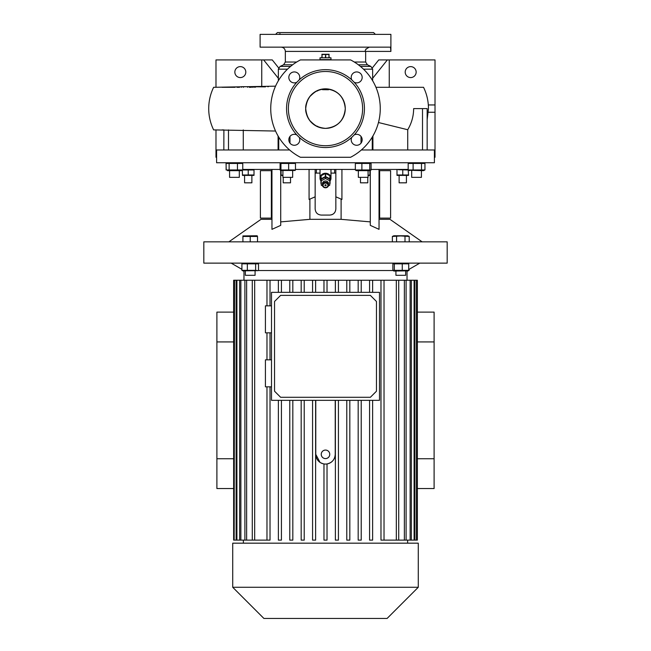 <?xml version="1.0" encoding="UTF-8"?>
<svg xmlns="http://www.w3.org/2000/svg" width="651" height="651" viewBox="0 0 651 651"><rect width="100%" height="100%" fill="white"/><g stroke="black" fill="none" stroke-linecap="round" stroke-linejoin="round"><path stroke-width="0.98" d="M330.977 59.925L330.977 57.801L320.023 57.801L320.023 59.623L330.977 59.623L320.023 59.925M329.154 54.293L321.846 54.293M325.695 57.801L325.695 54.505L325.305 57.801M325.695 54.505L328.958 54.505L328.958 57.801M329.154 57.801L328.958 54.505M322.042 57.801L322.042 54.505L321.846 57.801M322.042 54.505L325.305 54.505M323.067 185.283A2.433 2.205 180 0 0 327.933 185.283A2.433 2.205 180 0 0 323.067 185.283M328.543 185.022A3.043 2.759 0 0 1 322.457 185.022L322.457 183.737A3.043 2.759 180 0 1 328.543 183.737L328.543 185.022A3.043 2.759 0 0 0 322.457 185.022M324.89 185.283A0.61 0.553 0 0 1 326.11 185.283A0.61 0.553 0 0 1 324.89 185.283M322.619 185.917L321.244 185.193L321.244 179.196L325.5 176.966L329.756 179.196L329.756 185.193L328.381 185.917M321.244 180.734L325.5 178.512L325.5 176.966M325.5 178.512L329.756 180.734M320.935 180.954A5.477 4.964 0 0 1 320.023 178.211A5.477 4.964 0 0 1 325.5 173.247A5.477 4.964 0 0 1 330.977 178.211A5.477 4.964 0 0 1 330.065 180.954M325.329 176.608A5.175 4.687 0 0 1 325.5 176.608A5.175 4.687 0 0 1 325.671 176.608L325.671 173.524A5.175 4.687 0 0 0 325.5 173.524A5.175 4.687 0 0 0 325.329 173.524L325.329 176.608L321.114 178.813L321.114 175.729A5.175 4.687 0 0 0 320.935 176.006L320.935 179.09A5.175 4.687 0 0 1 321.114 178.813M329.886 178.813L329.886 175.729A5.175 4.687 0 0 1 330.065 176.006L330.065 179.09A5.175 4.687 0 0 0 329.886 178.813L325.671 176.608M330.065 179.09L330.065 183.501A5.175 4.687 0 0 1 329.886 183.777L329.756 183.842M320.935 179.09L320.935 183.501A5.175 4.687 0 0 0 321.114 183.777L321.244 183.842M325.329 173.524L321.114 175.729M329.886 175.729L325.671 173.524M244.581 175.526L244.581 182.825L251.88 182.825L251.88 175.526M254.012 175.396L242.449 175.396M248.234 174.973L248.234 169.992L254.012 169.992L254.012 174.973L242.449 174.973L242.343 170.212M242.449 169.992L248.234 169.992M295.473 169.439L355.34 169.439M371.094 169.439L408.177 169.439M242.766 169.439L280.085 169.439M401.822 169.773L401.333 169.691M401.211 169.675L399.885 169.577M398.428 169.691L408.551 169.992M280.719 221.885L309.9 219.33L341.1 219.33L370.281 221.885M379.037 219.33L389.99 219.33L422.141 241.846M370.281 170.603L370.281 225.368L379.037 229.339L379.037 169.439M379.037 170.66L390.6 170.66L390.6 218.118L379.037 218.118M379.647 170.66L379.647 218.118M334.817 212.372L333.808 213.528M333.141 214.049L332.482 214.431M332.124 214.594L330.96 214.952M341.93 169.439L341.93 199.458L335.843 196.822L335.843 208.987C335.485 212.69 333.458 214.716 329.756 215.074L321.244 215.074C317.55 214.724 315.523 212.698 315.157 208.987L315.157 196.822L309.07 199.458L309.07 169.439M315.157 169.439L315.157 196.822M321.244 215.074C317.55 214.724 315.523 212.698 315.157 208.987M335.843 169.439L335.843 196.822M280.719 170.603L280.719 225.368L271.963 229.339L271.963 169.439M228.859 241.846L261.01 219.33L271.963 219.33M203.82 241.846L447.18 241.846L447.18 263.134L203.82 263.134L203.82 241.846M330.977 173.093L334.622 173.093L334.622 169.439M320.023 173.093L316.378 173.093L316.378 169.439M334.622 173.093L335.843 173.093M315.157 173.093L316.378 173.093M275.609 34.373L277.432 32.55L373.568 32.55L375.391 34.373M342.361 34.373L346.78 34.373M370.622 34.373L372.453 34.373M390.901 51.413L390.486 47.149L260.099 47.149L260.099 34.373L390.901 34.373L390.901 51.413L285.341 51.413C285.089 48.825 283.673 47.401 281.086 47.149M304.22 34.373L308.639 34.373M278.547 34.373L280.378 34.373M365.829 49.297L366.057 48.858M369.296 47.149C365.764 49.037 364.552 50.453 365.659 51.413L365.659 62.032L354.299 62.032M280.272 33.868L279.303 33.95M265.445 86.868L249.349 86.697L249.349 87.307L250.684 87.307M243.409 87.307L243.417 86.697L241.318 86.697L241.318 87.307M275.552 86.168L213.715 87.307M222.056 87.307L235.076 87.307M236.972 87.307L239.446 87.307M423.532 87.307L375.944 87.307M253.182 86.697L253.182 87.291M254.395 86.697L254.395 87.267M251.091 86.697L251.091 87.307M252.14 86.697L252.14 87.299M249.349 86.697L247.649 86.697M250.391 86.697L250.391 87.307M247.64 87.307L247.64 86.697L243.417 86.697M254.435 86.697L254.435 87.267M255.477 86.697L255.477 87.25M259.464 86.697L260.75 86.697M268.35 86.697L267.813 86.729M278.351 78.299L263.655 59.925L272.264 59.925L278.628 67.891M215.986 87.307L215.986 59.925L263.655 59.925M216.596 157.273L215.986 157.273L215.986 129.899M240.325 77.575A5.477 5.477 0 0 1 234.848 72.098A5.477 5.477 0 0 1 240.325 66.622A5.477 5.477 0 0 1 245.801 72.098A5.477 5.477 0 0 1 240.325 77.575M261.751 86.697L261.751 59.925M372.649 78.299L387.345 59.925L378.736 59.925L372.372 67.891M434.404 157.273L435.014 157.273L435.014 59.925L387.345 59.925M410.675 66.622A5.477 5.477 0 0 0 405.199 72.098A5.477 5.477 0 0 0 410.675 77.575A5.477 5.477 0 0 0 416.152 72.098A5.477 5.477 0 0 0 410.675 66.622M389.249 87.307L389.249 59.925M435.014 112.249L428.325 112.249M435.014 104.949L428.325 104.949M350.588 59.925L300.412 59.925A54.757 54.757 0 0 0 300.412 157.273L350.588 157.273A54.757 54.757 0 0 0 350.588 59.925M322.457 89.683L328.543 89.748L322.457 89.683M325.5 88.829C337.511 90.001 344.102 96.592 345.274 108.603C344.102 120.614 337.511 127.205 325.5 128.377C313.489 127.205 306.898 120.614 305.726 108.603C306.898 96.592 313.489 90.001 325.5 88.829A19.774 19.774 0 0 0 305.726 108.603A19.774 19.774 0 0 0 325.5 128.377A19.774 19.774 0 0 0 345.274 108.603A19.774 19.774 0 0 0 325.5 88.829M325.5 71.488A37.115 37.115 0 0 0 288.385 108.603A37.115 37.115 0 0 0 325.5 145.718A37.115 37.115 0 0 0 362.615 108.603A37.115 37.115 0 0 0 325.5 71.488M354.201 134.912A38.938 38.938 0 0 0 354.201 82.286A5.477 5.477 0 0 0 362.168 77.412A5.477 5.477 0 0 0 356.691 71.936A5.477 5.477 0 0 0 351.809 79.902A38.938 38.938 0 0 0 299.191 79.902A5.477 5.477 0 0 0 294.309 71.936A5.477 5.477 0 0 0 288.832 77.412A5.477 5.477 0 0 0 296.799 82.286A38.938 38.938 0 0 0 296.799 134.912A5.477 5.477 0 0 0 288.832 139.794A5.477 5.477 0 0 0 294.309 145.271A5.477 5.477 0 0 0 299.191 137.304A38.938 38.938 0 0 0 351.809 137.304A5.477 5.477 0 0 0 356.691 145.271A5.477 5.477 0 0 0 362.168 139.794A5.477 5.477 0 0 0 354.201 134.912L351.809 137.304M351.809 79.902L354.201 82.286M289.98 143.139L289.98 136.441M278.734 149.974L278.734 137.084M278.091 149.974L278.091 135.994M361.02 143.139L361.02 136.441M372.266 149.974L372.266 137.084M372.909 135.994L372.909 149.974M243.279 129.899L243.279 149.974M228.493 149.974L228.493 129.899M223.838 149.974L223.887 129.899M378.459 122.518L407.721 129.736C411.627 123.194 413.597 116.147 413.645 108.603L422.507 108.603L422.507 149.974M407.721 149.974L407.721 129.736M427.162 149.974L427.162 108.603L422.507 108.603M296.799 82.286L299.191 79.902M299.191 137.304L296.799 134.912M275.552 131.038L213.715 129.899M222.056 129.899L223.838 129.899M289.63 149.974L216.596 149.974L216.596 162.75L434.404 162.75L434.404 149.974L361.37 149.974M356.284 162.75L355.34 163.45L371.094 163.45L370.15 162.75M409.625 162.75L408.177 163.45L424.948 163.45L423.5 162.75M227.5 170.66L241.375 170.66L242.766 169.96L226.117 169.96L226.117 163.45L227.5 162.75L226.214 163.385M226.117 163.45L242.766 163.45L241.375 162.75M294.61 169.96L280.085 169.96L280.085 163.45L294.61 163.45M280.085 163.45L280.947 163.45L280.947 169.96L280.085 169.96M295.473 169.96L295.473 163.45M288.645 169.96L288.645 163.45M295.123 170.472L280.443 170.472M282.916 170.66L282.916 177.349L292.649 177.349L292.649 170.66M226.214 170.025L226.052 163.45M237.444 169.96L237.444 163.45M229.119 169.96L229.119 163.45M242.766 169.96L242.766 163.45M229.575 177.349L229.575 170.66L229.575 177.349L239.308 177.349L239.308 170.66M402.766 169.992L402.766 174.973L408.551 174.973L408.177 169.96L424.948 169.96L423.5 170.66L408.747 170.253M411.692 170.66L411.692 177.349L421.425 177.349L421.425 170.66M408.177 169.96L408.177 163.45M413.116 169.96L413.116 163.45M421.498 169.96L421.498 163.45M424.948 169.96L424.948 163.45M369.914 170.66L369.914 174.973L368.084 175.331M369.914 175.396L368.084 175.526M360.483 177.349L360.483 182.825L367.782 182.825L367.782 177.349M282.916 175.526L281.086 175.396M282.916 175.331L281.086 174.973L281.086 170.66M283.218 177.349L283.218 182.825L290.517 182.825L290.517 177.349M258.26 270.515L393.001 270.515M392.862 270.352L393.855 271.044L408.201 270.824L408.706 270.352L392.862 270.352L392.862 263.834L408.706 263.834L407.721 263.134M243.279 263.134L241.912 263.834L258.512 263.834L257.145 263.134M409.088 269.327L409.088 270.352L408.315 270.759M255.631 263.834L255.631 270.352L257.983 270.661L242.799 270.824M258.512 270.352L258.512 263.834M255.631 270.352L241.912 270.352L243.279 271.044M245.346 271.044L245.346 275.308L255.078 275.308L255.078 271.044M241.912 270.352L241.912 263.834M247.331 270.352L247.331 263.834M392.862 263.834L393.855 263.134M405.654 271.044L405.654 275.308L395.922 275.308L395.922 271.044M394.327 270.352L394.327 263.834M402.253 270.352L402.253 263.834M408.706 270.352L408.706 263.834M315.621 292.34L315.621 280.247L312.578 280.247L312.578 292.34L312.578 280.247L301.177 280.247L301.177 292.34L301.177 280.247L289.776 280.247L289.776 292.34L289.776 280.247L278.376 280.247L278.376 292.34L278.376 280.247L233.644 280.247L233.644 540.127L234.165 540.127L234.165 280.247M315.621 280.247L396.321 280.247L396.321 540.127L398.721 540.127L398.721 280.247L396.321 280.247M398.721 280.247L404.361 280.247L404.361 540.127L406.102 540.127L406.102 280.247L404.361 280.247M406.102 280.247L410.138 280.247L410.138 540.127L411.359 540.127L411.359 280.247L410.138 280.247M411.359 280.247L414.093 280.247L414.093 540.127L414.874 540.127L414.874 280.247L414.093 280.247M414.874 280.247L416.453 280.247L416.453 540.127L416.453 280.247M416.835 540.127L417.356 540.127L417.356 280.247L416.835 280.247M380.981 540.127L380.981 280.247L380.981 540.127L396.321 540.127M369.581 540.127L369.581 400.332L369.581 540.127L372.624 540.127L372.624 400.332M358.18 540.127L358.18 400.332L358.18 540.127L361.224 540.127L361.224 400.332M346.78 540.127L346.78 400.332L346.78 540.127L349.823 540.127L349.823 400.332M335.379 540.127L335.379 400.332L335.379 540.127L338.422 540.127L338.422 400.332M323.978 463.943L323.978 540.127L327.022 540.127L327.022 463.943C332.108 462.747 334.85 459.541 335.232 454.333L335.232 400.332M325.5 458.589A4.256 4.256 0 0 0 329.756 454.333A4.256 4.256 0 0 0 325.5 450.069A4.256 4.256 0 0 0 321.244 454.333A4.256 4.256 0 0 0 325.5 458.589M315.768 400.332L315.768 454.333A9.732 9.732 0 0 0 325.5 464.065A9.732 9.732 0 0 0 335.232 454.333M315.768 454.333L320.007 462.373M320.748 462.828L323.132 463.772M417.356 458.743L434.103 458.743L434.103 488.551L417.356 488.551M417.356 341.93L434.103 341.93L434.103 458.743M417.356 312.114L434.103 312.114L434.103 341.93M234.547 280.247L234.165 540.127M236.907 280.247L236.907 540.127L236.126 540.127L236.126 280.247M240.862 280.247L240.862 540.127L239.641 540.127L239.641 280.247M246.639 280.247L246.639 540.127L244.898 540.127L244.898 280.247M254.679 280.247L254.679 540.127L252.279 540.127L252.279 280.247M233.644 341.93L216.897 341.93L216.897 488.551L233.644 488.551M233.644 458.743L216.897 458.743M233.644 312.114L216.897 312.114L216.897 341.93M335.379 292.34L335.379 280.247L335.379 292.34M338.422 280.247L338.422 292.34M346.78 292.34L346.78 280.247L346.78 292.34M349.823 280.247L349.823 292.34M358.18 292.34L358.18 280.247L358.18 292.34M361.224 280.247L361.224 292.34M369.581 292.34L369.581 280.247L369.581 292.34M372.624 280.247L372.624 292.34M384.025 280.247L384.025 540.127M304.22 292.34L304.22 280.247M292.82 292.34L292.82 280.247M281.419 292.34L281.419 280.247M266.975 280.247L266.975 305.84L266.975 280.247M266.975 332.84L266.975 359.84L266.975 332.84M266.975 386.832L266.975 540.127L266.975 386.832M270.019 386.832L270.019 540.127L254.679 540.127M270.019 359.84L270.019 332.84M270.019 305.84L270.019 280.247M398.721 540.127L404.361 540.127M406.102 540.127L410.138 540.127M411.359 540.127L414.093 540.127M414.874 540.127L416.453 540.127M323.978 292.34L323.978 280.247M327.022 292.34L327.022 280.247M252.279 540.127L246.639 540.127M244.898 540.127L240.862 540.127M239.641 540.127L236.907 540.127M236.126 540.127L234.547 540.127M325.5 543.17L418.284 543.17L418.284 587.267L232.716 587.267L232.716 543.17L325.5 543.17M232.716 587.267L263.899 618.45L387.101 618.45L418.284 587.267M312.578 540.127L312.578 400.332L312.578 540.127L315.621 540.127L315.621 400.332M301.177 540.127L301.177 400.332L301.177 540.127L304.22 540.127L304.22 400.332M289.776 540.127L289.776 400.332L289.776 540.127L292.82 540.127L292.82 400.332M278.376 540.127L278.376 400.332L278.376 540.127L281.419 540.127L281.419 400.332M271.5 292.34L271.5 400.332L379.5 400.332L379.5 292.34L271.5 292.34M271.5 305.84L265.421 305.84L265.421 332.84L271.5 332.84M271.5 359.84L265.421 359.84L265.421 386.832L271.5 386.832M376.457 301.47L370.37 295.383L280.63 295.383L274.543 301.47L274.543 391.21L280.63 397.289L370.37 397.289L376.457 391.21L376.457 301.47M409.219 241.846L409.219 236.459L400.788 235.931L392.358 236.459L392.358 241.846M409.219 236.459L407.721 235.76L393.855 235.76L392.358 236.459M395.466 236.053L394.465 235.931M405.003 241.846L405.003 236.459M396.573 241.846L396.573 236.459M257.511 236.459L257.145 235.76L242.913 235.931L242.913 236.459L257.511 236.459L257.511 241.846M255.705 236.069L253.866 235.931M248.397 236.069L246.566 235.931M242.913 241.846L242.913 236.459M250.212 241.846L250.212 236.459M243.393 175.192L243.889 175.282M244.003 175.298L245.337 175.396M246.786 169.683L245.346 169.577M408.551 175.396L396.988 175.396M402.766 174.973L396.988 174.973L398.42 175.282M398.436 175.282L399.869 175.396M396.988 174.973L396.988 169.992M399.12 175.526L399.12 182.825L406.419 182.825L406.419 175.526M271.353 215.074L271.353 170.66L260.4 170.66L260.4 218.118L271.353 218.118L271.353 215.074L271.963 215.074M271.963 218.118L271.353 218.118M271.353 170.66L271.963 170.66M371.094 169.96L355.34 169.96L356.284 170.66L370.15 170.66L371.094 169.96L371.094 163.45M358.416 177.349L368.084 177.349L368.084 170.66M355.34 169.96L355.34 163.45M361.883 169.96L361.883 163.45M369.76 169.96L369.76 163.45M379.037 215.074L379.647 215.074M379.647 173.703L379.037 173.703M309.9 219.33L309.9 199.035M341.1 219.33L341.1 199.035M365.659 62.032L367.408 64.783L358.343 64.783M360.402 66.41L370.899 66.41L372.649 69.169L363.494 69.169M292.657 64.783L283.592 64.783L285.341 62.032L296.701 62.032M283.592 64.783L280.101 66.41L290.598 66.41M287.506 69.169L278.351 69.169L280.101 66.41M271.963 173.703L271.353 173.703M330.977 178.211L330.977 169.439M320.023 178.211L320.023 169.439M367.408 64.783L370.899 66.41M372.649 80.765L372.649 69.169M278.351 80.765L278.351 69.169M285.341 62.032L285.341 51.413M317.623 90.888L317.647 90.888C316.353 90.839 313.749 92.751 309.827 96.608C306.735 101.41 305.368 105.405 305.726 108.603C305.368 111.801 306.735 115.797 309.827 120.59C313.749 124.455 316.353 126.359 317.647 126.318L317.623 126.31M423.549 87.307C426.804 94.029 428.439 101.133 428.464 108.603L427.162 119.776M213.626 129.899C210.371 123.169 208.735 116.073 208.711 108.603C208.735 101.133 210.371 94.029 213.626 87.307M294.716 162.75L295.123 162.937M280.85 162.75L280.443 162.937M409.625 170.66L408.559 170.163M408.706 269.547L419.805 263.134M407.03 280.247L407.03 271.044M407.721 271.044L408.559 270.661M407.632 543.17L407.632 540.127M243.97 280.247L243.97 271.044M241.912 269.327L231.195 263.134M243.368 543.17L243.368 540.127M358.351 177.349L358.351 170.66"/></g></svg>
